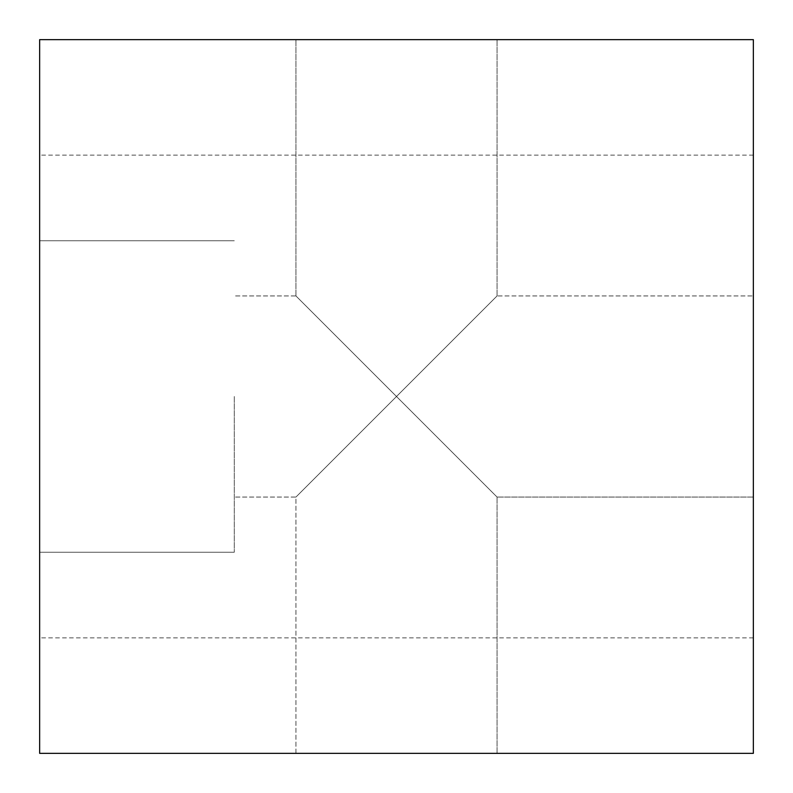 <?xml version="1.0" encoding="UTF-8"?>
<svg xmlns="http://www.w3.org/2000/svg" width="793" height="793" viewBox="0 0 793 793"><rect width="100%" height="100%" fill="white"/><g stroke="black" fill="none" stroke-linecap="round" stroke-linejoin="round"><path stroke-width="0.59" stroke-dasharray="3.96 2.97" d="M396.5 39.65L295.938 39.65L396.5 39.65M396.5 396.5L497.062 295.938L396.5 396.5L295.938 295.938L396.5 396.5L295.938 497.062L396.5 396.5L497.062 497.062L396.5 396.5L497.062 295.938L396.5 396.5L295.938 295.938L396.5 396.5L295.938 497.062L396.5 396.5L497.062 497.062L396.5 396.5M396.5 753.35L295.938 753.35L396.5 753.35M753.35 753.35L39.65 753.35L39.65 39.65L753.35 39.65L753.35 753.35M753.35 396.5L753.35 637.859L753.35 396.5M39.65 396.5L39.65 637.859L39.65 396.5M234.292 396.5L234.292 552.215L234.292 396.5M497.062 295.938L497.062 39.65L497.062 295.938L753.35 295.938L497.062 295.938M295.938 295.938L295.938 39.65L295.938 295.938L234.292 295.938L295.938 295.938M497.062 753.35L497.062 497.062L497.062 753.35M295.938 753.35L295.938 497.062L234.292 497.062L295.938 497.062L295.938 753.35M753.35 155.141L39.65 155.141M753.35 637.859L39.65 637.859M234.292 240.785L39.65 240.785L234.292 240.785M234.292 552.215L39.65 552.215L234.292 552.215M753.35 497.062L497.062 497.062L753.35 497.062"/><path stroke-width="1.19" d="M753.35 753.35L39.65 753.35L39.65 39.65L753.35 39.65L753.35 753.35"/></g></svg>
